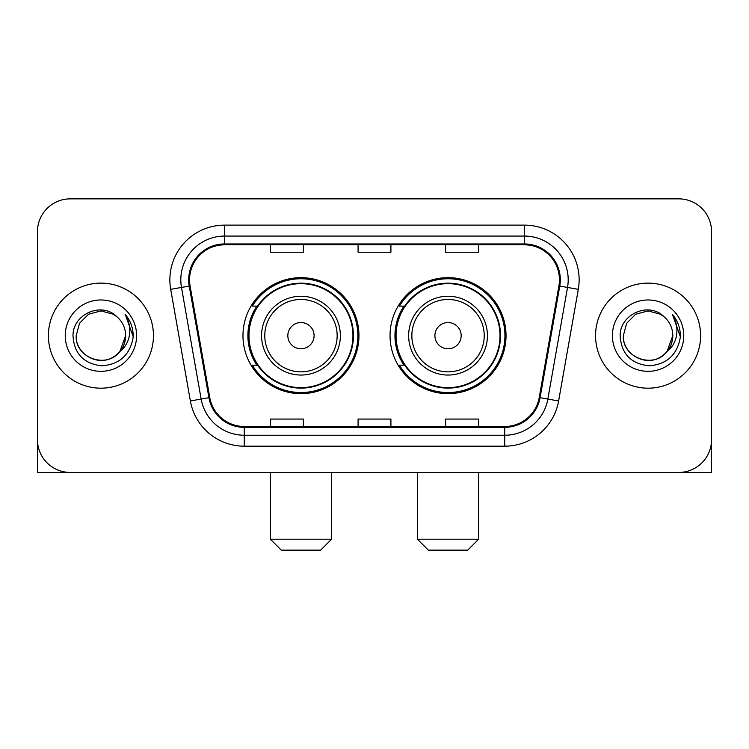 <?xml version="1.0" encoding="UTF-8"?>
<svg xmlns="http://www.w3.org/2000/svg" width="749" height="749" viewBox="0 0 749 749"><rect width="100%" height="100%" fill="white"/><g stroke="black" fill="none" stroke-linecap="round" stroke-linejoin="round"><path stroke-width="1.12" d="M390.042 335.655A58.001 58.001 0 0 0 448.042 393.646A58.001 58.001 0 0 0 506.034 335.655A58.001 58.001 0 0 0 448.042 277.654A58.001 58.001 0 0 0 390.042 335.655M242.966 335.655A58.001 58.001 0 0 0 300.958 393.646A58.001 58.001 0 0 0 358.958 335.655A58.001 58.001 0 0 0 300.958 277.654A58.001 58.001 0 0 0 242.966 335.655M256.87 365.194A53.076 53.076 0 0 1 256.87 306.107M403.945 365.194A53.076 53.076 0 0 1 403.945 306.107M37.45 231.694L37.45 439.616A32.825 32.825 0 0 0 70.275 472.441L678.725 472.441A32.825 32.825 0 0 0 711.55 439.616L711.55 231.694A32.825 32.825 0 0 0 678.725 198.859L70.275 198.859A32.825 32.825 0 0 0 37.45 231.694L37.45 439.616M48.395 335.655A52.524 52.524 0 0 0 100.918 388.179A52.524 52.524 0 0 0 153.451 335.655A52.524 52.524 0 0 0 100.918 283.122A52.524 52.524 0 0 0 48.395 335.655A52.524 52.524 0 0 0 100.918 388.179A52.524 52.524 0 0 0 153.451 335.655A52.524 52.524 0 0 0 100.918 283.122A52.524 52.524 0 0 0 48.395 335.655M595.549 335.655A52.524 52.524 0 0 0 648.082 388.179A52.524 52.524 0 0 0 700.605 335.655A52.524 52.524 0 0 0 648.082 283.122A52.524 52.524 0 0 0 595.549 335.655A52.524 52.524 0 0 0 648.082 388.179A52.524 52.524 0 0 0 700.605 335.655A52.524 52.524 0 0 0 648.082 283.122A52.524 52.524 0 0 0 595.549 335.655M189.563 279.845A35.016 35.016 0 0 1 224.578 244.82L524.422 244.82A35.016 35.016 0 0 1 558.904 285.921L539.224 397.541A35.016 35.016 0 0 1 504.742 426.481L244.258 426.481A35.016 35.016 0 0 1 209.776 397.541L190.096 285.921A35.016 35.016 0 0 1 189.563 279.845M188.682 279.845A35.896 35.896 0 0 0 189.225 286.071L208.915 397.691A35.896 35.896 0 0 0 244.258 427.351L504.742 427.351A35.896 35.896 0 0 0 540.085 397.691L559.775 286.071A35.896 35.896 0 0 0 524.422 243.949L224.578 243.949A35.896 35.896 0 0 0 188.682 279.845M170.697 289.339A54.714 54.714 0 0 1 224.578 225.121L524.422 225.121A54.714 54.714 0 0 1 578.303 289.339L558.623 400.968A54.714 54.714 0 0 1 504.742 446.179L244.258 446.179A54.714 54.714 0 0 1 190.377 400.968L170.697 289.339L181.473 287.438A43.77 43.77 0 0 1 224.578 236.066L524.422 236.066A43.77 43.77 0 0 1 567.527 287.438L547.847 399.067A43.77 43.77 0 0 1 504.742 435.235L244.258 435.235A43.77 43.77 0 0 1 201.153 399.067L181.473 287.438A43.77 43.77 0 0 1 180.809 279.845M678.725 198.859L70.275 198.859M70.275 472.441L678.725 472.441M584.613 472.441L711.55 472.441L711.55 231.694M540.085 397.691L547.847 399.067L567.527 287.438L578.303 289.339M358.088 244.82L358.088 252.235L390.912 252.235L390.912 244.82M270.539 244.82L270.539 252.235L303.373 252.235L303.373 244.82M445.627 244.82L445.627 252.235L478.461 252.235L478.461 244.82M390.912 426.481L390.912 419.066L358.088 419.066L358.088 426.481M303.373 426.481L303.373 419.066L270.539 419.066L270.539 426.481M478.461 426.481L478.461 419.066L445.627 419.066L445.627 426.481M117.125 316.967A24.736 24.736 0 0 1 125.654 335.655C125.317 344.98 121.198 352.114 113.286 357.067C97.876 366.944 75.349 353.94 76.192 335.655L79.506 323.287L88.551 314.234L100.918 310.919L113.286 314.234L117.125 316.967C101.948 301.061 72.728 314.159 72.999 335.655C74.114 353.715 83.682 363.761 101.714 365.802C119.475 364.52 129.942 355.082 133.125 337.509L133.172 335.655C133.079 327.538 130.382 320.413 125.074 314.28C129.109 320.9 130.532 328.025 129.343 335.655C128.182 342.143 125.027 347.433 119.868 351.543A24.736 24.736 0 0 0 125.654 335.655L119.812 351.618M119.868 351.543C106.742 369.285 74.9 357.938 76.192 335.655M65.247 335.655A35.671 35.671 0 0 0 100.918 371.326A35.671 35.671 0 0 0 136.599 335.655A35.671 35.671 0 0 0 100.918 299.974A35.671 35.671 0 0 0 65.247 335.655M125.317 314.552L133.163 336.591M37.45 428.671L37.45 472.441L164.387 472.441M320.656 550.141L281.268 550.141L270.323 539.196L331.601 539.196L320.656 550.141M314.093 335.655A13.136 13.136 0 0 0 300.958 322.519A13.136 13.136 0 0 0 287.831 335.655A13.136 13.136 0 0 0 300.958 348.781A13.136 13.136 0 0 0 314.093 335.655M340.355 335.655A39.397 39.397 0 0 0 300.958 296.258A39.397 39.397 0 0 0 261.57 335.655A39.397 39.397 0 0 0 300.958 375.043A39.397 39.397 0 0 0 340.355 335.655A39.397 39.397 0 0 1 300.958 375.043A39.397 39.397 0 0 1 261.57 335.655M352.938 335.655A51.981 51.981 0 0 0 300.958 283.674A51.981 51.981 0 0 0 248.986 335.655A51.981 51.981 0 0 0 300.958 387.636A51.981 51.981 0 0 0 352.938 335.655M357.863 335.655A56.905 56.905 0 0 1 252.329 365.194L257.6 365.194A52.467 52.467 0 0 0 335.674 374.996A52.467 52.467 0 0 0 335.674 296.304A52.467 52.467 0 0 0 257.6 306.107L252.329 306.107A56.905 56.905 0 0 1 357.863 335.655M467.732 550.141L428.344 550.141L417.399 539.196L478.677 539.196L467.732 550.141M461.169 335.655A13.136 13.136 0 0 0 448.042 322.519A13.136 13.136 0 0 0 434.907 335.655A13.136 13.136 0 0 0 448.042 348.781A13.136 13.136 0 0 0 461.169 335.655M487.43 335.655A39.397 39.397 0 0 0 448.042 296.258A39.397 39.397 0 0 0 408.645 335.655A39.397 39.397 0 0 0 448.042 375.043A39.397 39.397 0 0 0 487.43 335.655A39.397 39.397 0 0 1 448.042 375.043A39.397 39.397 0 0 1 408.645 335.655M500.014 335.655A51.981 51.981 0 0 0 448.042 283.674A51.981 51.981 0 0 0 396.062 335.655A51.981 51.981 0 0 0 448.042 387.636A51.981 51.981 0 0 0 500.014 335.655M504.938 335.655A56.905 56.905 0 0 1 399.404 365.194L404.675 365.194A52.467 52.467 0 0 0 482.749 374.996A52.467 52.467 0 0 0 482.749 296.304A52.467 52.467 0 0 0 404.675 306.107L399.404 306.107A56.905 56.905 0 0 1 504.938 335.655M664.279 316.967A24.736 24.736 0 0 1 672.808 335.655C672.48 344.98 668.351 352.114 660.449 357.067C645.029 366.944 622.503 353.94 623.346 335.655L626.66 323.287L635.714 314.234L648.082 310.919L660.449 314.234L664.279 316.967C649.102 301.061 619.882 314.159 620.153 335.655C621.267 353.715 630.845 363.761 648.877 365.802C666.629 364.52 677.096 355.082 680.279 337.509L680.335 335.655C680.242 327.538 677.545 320.413 672.237 314.28C676.272 320.9 677.695 328.025 676.497 335.655C675.345 342.143 672.19 347.433 667.031 351.543A24.736 24.736 0 0 0 672.808 335.655L666.966 351.618M667.031 351.543C653.905 369.285 622.063 357.938 623.346 335.655M612.401 335.655A35.671 35.671 0 0 0 648.082 371.326A35.671 35.671 0 0 0 683.753 335.655A35.671 35.671 0 0 0 648.082 299.974A35.671 35.671 0 0 0 612.401 335.655M672.48 314.552L680.317 336.591M524.422 225.121L524.422 243.949M181.473 287.438L189.225 286.071M244.258 446.179L244.258 427.351M504.742 427.351L504.742 446.179M190.377 400.968L208.915 397.691M559.775 286.071L567.527 287.438M224.578 225.121L224.578 243.949M547.847 399.067L558.623 400.968M337.153 335.655A36.186 36.186 0 0 0 300.958 299.46A36.186 36.186 0 0 0 264.772 335.655A36.186 36.186 0 0 0 300.958 371.841A36.186 36.186 0 0 0 337.153 335.655M484.229 335.655A36.186 36.186 0 0 0 448.042 299.46A36.186 36.186 0 0 0 411.847 335.655A36.186 36.186 0 0 0 448.042 371.841A36.186 36.186 0 0 0 484.229 335.655M331.601 472.441L331.601 539.196M270.323 472.441L270.323 539.196M478.677 472.441L478.677 539.196M417.399 472.441L417.399 539.196"/></g></svg>
